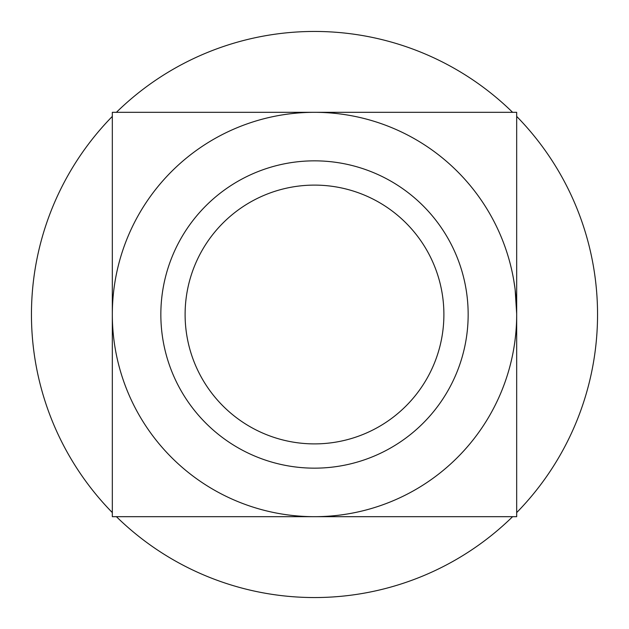 <?xml version="1.0" encoding="UTF-8"?>
<svg xmlns="http://www.w3.org/2000/svg" width="629" height="629" viewBox="0 0 629 629"><rect width="100%" height="100%" fill="white"/><g stroke="black" fill="none" stroke-linecap="round" stroke-linejoin="round"><path stroke-width="0.94" d="M314.5 516.676A202.176 202.176 0 0 0 516.676 314.5A202.176 202.176 0 0 0 314.5 112.324L112.324 112.324L112.324 516.676L516.676 516.676L516.676 112.324L314.5 112.324A202.176 202.176 0 0 0 112.324 314.5A202.176 202.176 0 0 0 314.5 516.676M314.5 468.157A153.657 153.657 0 0 0 468.157 314.5A153.657 153.657 0 0 0 314.5 160.843A153.657 153.657 0 0 0 160.843 314.5A153.657 153.657 0 0 0 314.5 468.157M314.5 185.107A129.393 129.393 0 0 0 185.107 314.5A129.393 129.393 0 0 0 314.5 443.893A129.393 129.393 0 0 0 443.893 314.5A129.393 129.393 0 0 0 314.5 185.107A129.393 129.393 0 0 1 443.893 314.5A129.393 129.393 0 0 1 314.5 443.893M512.596 112.324A283.05 283.05 0 0 0 116.404 112.324M516.676 512.596A283.05 283.05 0 0 0 516.676 116.404M116.404 516.676A283.05 283.05 0 0 0 512.596 516.676M515.717 334.211L514.939 340.989M513.956 281.43L514.263 283.333M112.324 116.404A283.05 283.05 0 0 0 112.324 512.596M513.712 279.991L514.915 287.854M515.151 289.678L516.676 313.832"/></g></svg>
